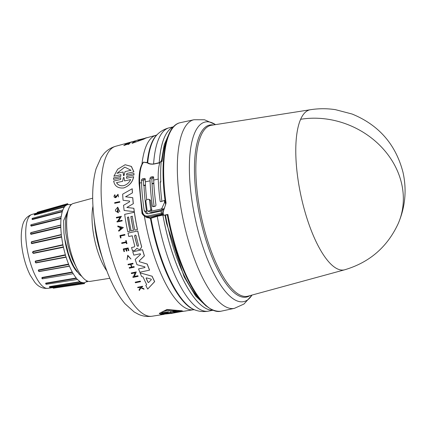 <?xml version="1.0" encoding="UTF-8"?>
<svg xmlns="http://www.w3.org/2000/svg" width="425" height="425" viewBox="0 0 425 425"><rect width="100%" height="100%" fill="white"/><g stroke="black" fill="none" stroke-linecap="round" stroke-linejoin="round"><path stroke-width="0.64" d="M344.696 269.785A81.86 26.775 -102.1 0 1 344.691 269.785A81.86 26.775 -102.1 0 1 300.719 194.645A81.86 26.775 -102.1 0 1 300.64 119.287A81.86 26.775 -102.1 0 1 310.399 109.724A81.86 26.775 -102.1 0 1 310.404 109.724L211.459 125.263A87.396 28.587 77.9 0 0 211.241 125.301A87.396 28.587 77.9 0 0 201.126 215.921A87.396 28.587 77.9 0 0 247.281 296.326A87.396 28.587 77.9 0 0 248.072 296.145L344.691 269.785M146.96 162.589L147.247 162.329A91.194 29.83 -102.1 0 1 156.82 134.948L157.415 134.374C160.677 131.155 164.629 128.961 169.283 127.787A93.75 30.664 77.9 0 0 153.6 163.997L159.848 162.552L159.805 162.833L153.568 164.13C150.684 164.337 148.638 163.917 147.438 162.865L143.565 162.207L143.002 162.594C140.032 166.595 138.725 173.559 139.087 183.494A0.983 0.436 177.8 0 1 139.692 183.058A97.431 31.864 77.9 0 0 142.566 212.096C143.31 215.002 145.09 216.304 147.911 216.006L148.373 217.005L161.829 214.12L161.367 213.122L163.274 212.378M153.568 164.13L153.6 163.997C150.689 164.146 148.729 163.678 147.719 162.61L147.438 162.865M169.262 133.259L164.209 144.755L161.527 160.501L162.116 161.399L161.202 161.59A90.738 29.681 77.9 0 0 160.804 182.065L160.236 182.187M161.527 160.501L159.837 162.727A93.744 30.658 -102.1 0 1 159.848 162.552M164.99 215.342L166.542 223.279L184.131 276.85L195.505 295.88L206.3 306.138M165.49 215.231A90.732 29.676 77.9 0 0 167.041 223.189A90.732 29.676 77.9 0 0 200.823 300.544M162.908 215.093L162.6 214.508L162.908 215.093L163.508 214.822M164.581 223.683A93.856 30.701 77.9 0 0 212.527 310.197A93.856 30.701 77.9 0 1 164.555 223.688A93.856 30.701 77.9 0 1 162.881 215.098L157.25 216.33L150.445 218.434L145.584 216.872M169.586 313.092L160.863 314.245L160.129 313.868L167.657 312.736L159.678 313.804L159.333 313.39L167.094 309.719L180.609 310.675L173.294 311.769L174.038 311.998L182.197 311.01L175.387 312.279L182.931 311.323L171.015 313.453L161.787 314.357L169.012 313.05L161.787 314.357M159.317 313.358L166.993 309.48L180.609 310.675M173.203 311.562L173.947 311.791L181.475 310.654L182.197 311.01M174.595 311.945L182.607 310.962L182.925 311.312M140.192 281.116L140.271 281.1A87.97 28.772 77.9 0 0 140.542 281.685L135.447 282.774A87.879 28.741 -102.1 0 1 135.177 282.195L140.192 281.116A88.166 28.836 -102.1 0 0 140.462 281.695L140.542 281.685M140.292 253.757L133.806 255.149A88.352 28.9 -102.1 0 1 132.786 251.781L142.465 249.703A88.91 29.081 77.9 0 0 144.362 255.866L139.177 260.945L139.528 261.747L147.247 264.053A88.713 29.017 77.9 0 0 149.573 270.135L139.846 272.228A88.352 28.9 -102.1 0 1 138.545 268.913L144.957 267.532L144.861 266.863L136.983 264.685A88.352 28.9 -102.1 0 1 135.171 259.415L140.574 254.384L140.223 253.768L133.806 255.149M142.465 249.703L142.529 249.693A88.713 29.017 77.9 0 0 144.431 255.85L139.246 260.934M136.967 248.205L134.948 250.33L132.515 250.846A88.352 28.9 -102.1 0 1 131.569 247.515L134.289 246.93L134.768 246.059A88.549 28.964 -102.1 0 1 132.196 235.801L128.796 236.534A88.352 28.9 -102.1 0 1 128.026 233.081L137.711 230.998A88.91 29.081 77.9 0 0 141.621 246.766L140.314 249.178L139.209 249.417L137.843 248.981L136.967 248.205L134.884 250.341L132.515 250.846M132.26 235.79L128.796 236.534M137.711 230.998L137.774 230.988A88.713 29.017 77.9 0 0 141.69 246.755L140.377 249.167L139.209 249.417M140.107 272.877L152.139 276.218A88.713 29.017 77.9 0 0 154.657 281.632L147.703 289.058A88.352 28.9 -102.1 0 1 145.807 285.457L146.641 284.575A88.421 28.921 -102.1 0 1 143.076 276.941L141.642 276.547A88.352 28.9 -102.1 0 1 140.107 272.877L152.06 276.229A88.91 29.081 77.9 0 0 154.578 281.647L147.703 289.058M135.187 272.802L131.474 273.599A87.879 28.741 -102.1 0 1 131.235 273.004L136.26 271.926L134.295 276.51L137.827 275.751A88.166 28.836 77.9 0 0 138.072 276.335L133.052 277.419A87.879 28.741 -102.1 0 1 132.802 276.829L133.455 276.691L135.113 272.818L131.474 273.599M136.26 271.926L134.369 276.494M137.827 275.751L137.902 275.735A87.97 28.772 77.9 0 0 138.146 276.324L133.052 277.419M130.942 264.339L133.004 263.893A88.156 28.831 -102.1 0 1 132.797 263.293L132.86 263.282A87.959 28.767 77.9 0 0 133.073 263.882L130.942 264.339A87.832 28.73 77.9 0 0 131.904 267.027M130.873 264.35A88.033 28.794 77.9 0 0 131.835 267.043L134.034 266.576A87.959 28.767 77.9 0 0 134.252 267.171L129.402 268.212A87.879 28.741 -102.1 0 1 129.184 267.612L131.548 267.107A88.012 28.788 -102.1 0 1 130.587 264.414L128.217 264.918A87.879 28.741 -102.1 0 1 128.01 264.323L132.797 263.293M130.656 264.398L128.217 264.918M125.843 249.013L123.898 249.427A87.704 28.688 77.9 0 0 124.488 251.52L123.999 251.621A87.879 28.741 -102.1 0 1 123.255 248.976L128.047 247.95A88.156 28.831 -102.1 0 0 128.786 250.591L128.382 250.681A88.129 28.826 77.9 0 1 127.792 248.588L126.368 248.896A88.049 28.799 -102.1 0 0 126.953 250.984L126.368 251.111A88.012 28.788 77.9 0 1 125.779 249.023L123.898 249.427M128.047 247.95L128.111 247.934A87.959 28.767 77.9 0 0 128.855 250.58L128.382 250.681M127.861 248.577L126.432 248.885A87.853 28.735 77.9 0 0 127.022 250.973L126.368 251.111M139.644 287.337L137.875 287.714A87.879 28.741 -102.1 0 1 137.647 287.279L142.412 286.253A88.156 28.831 77.9 0 0 142.641 286.694L140.797 287.087A88.049 28.799 77.9 0 0 141.042 287.555L143.677 288.671A88.156 28.831 77.9 0 0 143.969 289.223L140.771 287.868L139.347 290.498A87.879 28.741 -102.1 0 1 139.044 289.935L140.298 287.667L139.559 287.353L137.875 287.714M142.412 286.253L142.497 286.237A87.959 28.767 77.9 0 0 142.72 286.678L140.882 287.072A87.853 28.735 77.9 0 0 141.121 287.539L143.762 288.655A87.959 28.767 77.9 0 0 144.059 289.207L143.969 289.223M140.856 287.853L139.347 290.498M127.898 255.792L127.07 259.85L127.867 255.797L130.942 258.952L127.723 255.266L130.873 258.963M126.135 240.561L126.198 240.545A87.959 28.767 77.9 0 0 126.958 243.594L126.491 243.695A88.129 28.826 -102.1 0 1 126.193 242.516L121.805 243.461A87.879 28.741 -102.1 0 1 121.651 242.85L126.039 241.91A88.129 28.826 -102.1 0 1 125.731 240.646L126.135 240.561A88.156 28.831 77.9 0 0 126.894 243.605L126.491 243.695M126.257 242.505L121.805 243.461M120.61 236.018A87.709 28.688 77.9 0 0 121.035 237.894L120.971 237.904A87.906 28.751 -102.1 0 1 120.546 236.029L124.929 235.089L120.546 236.029M120.493 238.005A87.879 28.741 -102.1 0 1 119.935 235.508L124.791 234.467A87.959 28.767 77.9 0 0 124.929 235.089M134.343 212.266L134.406 212.256A88.713 29.017 77.9 0 0 137.466 229.548L134.842 230.111A88.767 29.033 -102.1 0 1 132.297 216.229L130.873 216.532A88.682 29.006 77.9 0 0 133.423 230.414L131.144 230.903A88.549 28.964 -102.1 0 1 128.6 217.026L127.457 217.271A88.485 28.942 77.9 0 0 130.007 231.147L127.718 231.641A88.352 28.9 -102.1 0 1 124.663 214.343L134.343 212.266A88.91 29.081 77.9 0 0 137.403 229.558L134.842 230.111M132.361 216.219L130.937 216.522A88.485 28.942 77.9 0 0 133.487 230.403L131.144 230.903M128.663 217.01L127.527 217.255A88.288 28.879 77.9 0 0 130.071 231.136L127.718 231.641M116.753 196.754L117.343 195.399L116.753 196.754L115.526 197.737C113.751 197.338 113.539 196.329 114.893 194.708L115.202 197.11M117.959 194.294L118.501 196.918L118.028 194.283L115.462 197.136L114.893 194.708M126.863 173.416L126.746 175.089L134.018 173.528L133.949 175.004L126.698 176.561L126.613 178.24L133.689 176.72C132.558 182.251 129.221 185.996 123.675 187.956L123.601 187.967C117.9 188.413 114.585 186.097 113.656 181.023L120.626 179.525L120.716 177.847L113.523 179.393L113.597 177.916L120.769 176.375L120.891 174.702L113.905 176.205L117.693 169.219L125.152 164.735L131.33 166.441L133.832 171.918L126.863 173.416L126.565 175.068M148.601 282.519L148.028 282.338A88.549 28.964 -102.1 0 1 146.11 278.226L146.428 277.854L151.087 279.113L151.343 279.661L148.601 282.519M138.019 246.378L137.1 245.772A88.682 29.006 -102.1 0 1 134.619 235.949L135.177 235.025L136.042 235.641A88.761 29.033 77.9 0 0 138.523 245.469L137.998 246.383M123.563 185.683C120.264 186.134 117.916 185.119 116.524 182.633L122.602 181.326L123.399 177.57L123.967 177.448L124.552 180.907L130.634 179.6C129.157 182.723 126.799 184.753 123.563 185.683L123.324 185.73M124.073 175.366L123.765 175.732L123.494 175.488L123.037 172.013L116.997 173.31L124.764 167.099L131.075 170.287L125.035 171.583L124.073 175.366M180.545 311.727L165.771 314.001L172.141 313.023L171.344 312.688L174.181 312.704L180.545 311.727M169.543 313.422L178.601 312.024M171.057 312.386L168.056 312.003L161.697 312.938C160.884 311.1 171.87 309.676 176.502 310.749L170.149 311.69L170.887 312.471M138.258 140.383L137.918 140.441A88.549 28.964 -102.1 0 1 139.538 139.618L143.092 138.757L138.258 140.383M92.708 198.178L73.312 203.469A39.86 13.037 77.9 0 0 69.057 244.715A39.86 13.037 77.9 0 0 90.01 281.403L109.868 278.285M64.531 237.394A31.514 10.306 77.9 0 0 65.87 245.485A31.514 10.306 77.9 0 0 77.382 272.143M68.159 210.412L65.493 219.109L65.737 232.741L67.888 245.018L70.226 253.337L72.585 259.749L77.079 268.717M81.903 276.505L79.162 274.221L73.86 266.624L70.81 260.158L68.436 253.693L64.855 239.355L63.952 233.123L63.601 220.681L68.547 209.217M47.871 288.352C42.643 288.788 38.25 286.726 34.701 282.158L30.228 275.219C27.2 269.269 24.857 262.406 23.2 254.617C20.809 243.307 20.597 233.559 22.567 225.367C23.874 219.868 27.03 216.208 32.029 214.391A37.825 12.373 77.9 0 0 27.992 253.534A37.825 12.373 77.9 0 0 47.871 288.352L83.985 282.96L84.432 283.608L84.655 282.545A39.86 13.037 77.9 0 0 86.928 281.1L86.928 281.1M49.443 287.002L49.507 286.588L49.661 286.907L80.32 281.987L80.835 282.88L81.111 282.158A39.86 13.037 77.9 0 0 83.805 282.699L83.985 282.96M45.73 283.958L45.746 283.156L45.879 283.539L76.362 278.402L77.217 279.14A39.86 13.037 77.9 0 0 80.15 281.637L80.32 281.987M42.086 278.704L41.963 277.483L42.07 277.902L72.377 272.446L73.243 273.705A39.86 13.037 77.9 0 0 76.213 277.987L76.362 278.402M45.045 278.402L42.606 278.8M39.105 271.591L69.461 266.225L39.105 271.591L38.489 270.374L68.643 264.531L69.461 266.225A39.86 13.037 77.9 0 0 72.266 272L72.377 272.446M66.125 257.205L35.928 262.932L35.387 261.471L65.413 255.191L66.125 257.205A39.86 13.037 77.9 0 0 68.568 264.074L68.643 264.531M63.463 247.26L33.4 253.406L32.491 252.567L32.985 251.435L32.964 251.802L62.905 245.066L63.463 247.26A39.86 13.037 77.9 0 0 65.381 254.761L65.413 255.191M165.649 204.903C159.237 161.67 164.873 125.529 180.322 122.666A96.443 31.546 77.9 0 0 166.053 203.076L163.067 212.319A96.443 31.546 77.9 0 0 163.588 215.278L167.227 214.561C170.282 231.312 174.563 247.068 180.072 261.848C193.184 295.731 206.736 312.205 220.734 311.275L234.414 308.343A96.443 31.546 77.9 0 1 194.469 259.032A96.443 31.546 77.9 0 1 183.159 219.677A96.443 31.546 77.9 0 1 194.002 119.733L204.505 119.76L215.512 124.626A91.832 30.037 77.9 0 0 194.932 217.202A91.832 30.037 77.9 0 0 205.705 254.676A91.832 30.037 77.9 0 0 252.009 295.072M163.588 215.278L167.28 214.848M166.558 140.606A90.732 29.676 77.9 0 0 162.116 161.399M153.855 183.536L152.049 183.919M145.488 185.311L144.011 185.624A90.897 29.729 77.9 0 0 146.588 211.799L147.555 213.823M163.173 212.936L161.829 214.12L162.632 214.503L163.397 214.205M163.216 211.103L161.022 211.066L148.474 213.754L146.264 213.499L144.229 210.678L146.588 211.799M144.229 210.678A97.431 31.864 77.9 0 1 141.509 182.67A39.366 12.877 -102.1 0 1 141.451 179.95L142.364 178.867L144.888 178.489M144.011 185.624L143.485 185.374A92.31 30.191 -102.1 0 1 143.352 180.853L141.451 179.95M154.163 206.571A92.31 30.191 -102.1 0 1 152.033 183.542L153.839 183.154M143.485 185.374L145.472 184.949M161.893 201.37A92.31 30.191 -102.1 0 1 160.22 181.788L160.804 182.065M159.805 162.833A39.366 12.877 77.9 0 0 158.243 179.084A97.431 31.864 77.9 0 0 160.14 201.275L160.995 201.678M145.276 179.541L144.245 179.759L143.352 180.853M151.109 212.468L147.634 211.018L151.109 212.468L163.003 209.923L164.316 207.921M153.643 177.746L152.793 177.932L151.9 179.021A92.31 30.191 77.9 0 0 152.033 183.542M160.762 201.726L160.14 201.275L160.762 201.726L164.337 200.467A97.431 31.864 77.9 0 0 164.592 202.374L161.824 208.468L161.144 209.042L163.003 209.923M153.584 177.05L152.729 176.646L153.637 177.342A39.366 12.877 77.9 0 0 153.696 180.062A97.431 31.864 77.9 0 0 155.991 205.195L155.221 206.348L152.851 206.672L152.357 205.976A97.431 31.864 -102.1 0 1 150.062 180.837A39.366 12.877 -102.1 0 1 149.998 178.123L150.912 177.034L153.25 176.694M145.217 178.845L144.362 178.436L145.27 179.132A39.366 12.877 77.9 0 0 145.329 181.852A97.431 31.864 77.9 0 0 146.694 199.628M148.182 211.082L150.004 210.688L151.072 211.198L151.831 210.04A97.431 31.864 77.9 0 1 150.524 200.51L150.046 199.819L148.437 199.256L146.62 199.644L145.823 200.781A100.38 32.831 77.9 0 0 147.124 210.311L147.634 211.018M151.072 211.198L161.144 209.042M173.288 127.001A93.856 30.701 77.9 0 0 159.21 162.961L159.178 163.094M142.566 212.096L142.003 212.394L145.058 216.623L148.373 217.005L150.636 218.36M145.058 216.623C142.71 214.843 141.674 213.419 141.939 212.346L142.003 212.394M164.337 200.467L165.086 200.823M165.341 202.73L164.592 202.374M150.524 200.51L149.457 200.005A100.38 32.831 77.9 0 0 150.763 209.536L151.831 210.04M141.509 182.67L139.692 183.058A39.366 12.877 77.9 0 1 143.565 162.207L147.719 162.61A91.646 29.973 77.9 0 1 157.415 134.374M150.482 217.685L156.968 215.746L157.25 216.33A93.75 30.664 77.9 0 0 158.918 224.899A93.75 30.664 77.9 0 0 208.563 311.127C203.835 311.961 199.33 311.578 195.038 309.979A91.646 29.973 77.9 0 1 152.58 226.281A91.646 29.973 77.9 0 1 151.002 218.211L150.482 217.685L149.951 217.903L150.445 218.434A91.194 29.83 -102.1 0 0 152.007 226.408A91.194 29.83 -102.1 0 0 194.257 309.697L195.038 309.979M145.106 216.644L147.363 217.717L149.951 217.903M150.004 210.688L150.763 209.536M149.457 200.005L148.978 199.314M143.703 162.026L142.205 163.737M119.685 201.609L119.754 201.599A87.959 28.767 77.9 0 0 119.808 202.22L114.707 203.315A87.863 28.735 -102.1 0 1 114.654 202.693L119.685 201.609A88.156 28.831 77.9 0 0 119.738 202.231L114.707 203.315M117.778 226.02L123.362 227.534L118.777 231.232A87.863 28.735 -102.1 0 1 118.623 230.472L120.169 229.213A87.964 28.772 -102.1 0 1 119.802 227.306L117.916 226.785A87.863 28.735 -102.1 0 1 117.778 226.02L123.362 227.534M120.169 217.207L116.455 218.004A87.863 28.735 -102.1 0 1 116.36 217.382L121.396 216.298L118.474 221.058L122.017 220.293A88.156 28.831 77.9 0 0 122.118 220.91L117.082 221.993A87.863 28.735 -102.1 0 1 116.981 221.377L117.635 221.239L120.1 217.218L116.455 218.004M121.396 216.298L118.538 221.048M122.017 220.293L122.081 220.283A87.959 28.767 77.9 0 0 122.182 220.899L117.082 221.993M118.028 210.577L118.092 210.566A87.81 28.719 77.9 0 0 118.368 212.76L115.515 211.039A87.863 28.735 77.9 0 1 115.387 209.987L117.714 207.161L119.818 211.815L117.783 208.022L117.677 211.942A87.98 28.778 -102.1 0 1 117.523 210.688L118.028 210.577A88.007 28.783 77.9 0 0 118.304 212.771L118.224 212.787M117.714 207.161L119.818 211.815M117.842 208.011L117.22 211.783M132.239 188.737A88.713 29.017 77.9 0 0 132.441 192.865L125.625 196.764L132.775 197.71A88.713 29.017 77.9 0 0 133.338 203.681L126.916 207.448L133.875 208.287A88.713 29.017 77.9 0 0 134.327 211.682L124.142 210.476A88.352 28.9 -102.1 0 1 123.547 205.312L129.641 201.811L129.572 201.062L123.075 200.265A88.352 28.9 -102.1 0 1 122.66 194.172L132.239 188.737M120.774 177.836L113.523 179.393M120.955 174.691L113.905 176.205M125.152 164.735L131.426 166.425L133.912 171.902L126.948 173.4M133.949 175.004L126.777 176.545L126.491 178.229M126.06 144.473L124.923 144.564A87.879 28.741 -102.1 0 1 125.099 144.42L129.97 143.06A88.156 28.831 77.9 0 0 129.8 143.198L127.914 143.724A88.049 28.799 77.9 0 0 127.734 143.878L129.014 143.889A88.156 28.831 77.9 0 0 128.796 144.102L127.245 144.07L123.824 145.573A87.879 28.741 -102.1 0 1 124.047 145.35L126.655 144.218M129.97 143.06L129.976 143.283A87.959 28.767 77.9 0 0 129.806 143.427L127.92 143.953M129.014 143.889L129.019 144.117A87.959 28.767 77.9 0 0 128.802 144.335L127.245 144.298L123.824 145.573M137.009 140.245A88.352 28.9 -102.1 0 1 137.148 140.202L146.173 137.976A88.713 29.017 77.9 0 0 144.038 139.055L132.074 143.342A88.352 28.9 -102.1 0 1 133.498 142.062L134.927 141.546A88.421 28.921 -102.1 0 1 137.939 139.995L137.015 140.34M132.228 141.722L132.233 141.934A87.97 28.772 77.9 0 0 132.005 142.051L126.873 143.252A87.879 28.741 -102.1 0 1 127.102 143.135L132.228 141.722A88.166 28.836 -102.1 0 0 132 141.838L132.005 142.051M124.727 234.478A88.156 28.831 77.9 0 0 124.865 235.105M127.07 259.85L127.723 255.266M116.684 196.764L115.526 197.737M117.343 195.399L117.932 194.921L118.501 196.918M124.488 251.52L123.999 251.621M123.834 249.438A87.901 28.751 77.9 0 0 124.419 251.531M134.252 267.171L129.402 268.212M133.965 266.587A88.156 28.831 77.9 0 0 134.183 267.182M123.298 227.545L118.777 231.232M133.875 208.287L133.811 208.303A88.91 29.081 77.9 0 0 134.263 211.692M126.916 207.448L133.811 208.303M133.338 203.681L126.847 207.458M132.775 197.71L132.706 197.726A88.91 29.081 77.9 0 0 133.269 203.692M125.625 196.764L132.706 197.726M132.441 192.865L125.556 196.775M132.17 188.748A88.91 29.081 77.9 0 0 132.366 192.881M149.573 270.135L139.846 272.228M147.247 264.053L147.178 264.068A88.91 29.081 77.9 0 0 149.504 270.151M139.528 261.747L147.178 264.068M139.458 261.757L139.177 260.945M133.609 176.736C132.478 182.267 129.142 186.012 123.601 187.967M133.939 173.543L133.87 175.02M140.462 281.695L135.447 282.774M182.904 311.413L185.539 310.978M185.576 311.052A88.91 29.081 77.9 0 0 186.012 310.903M174.186 312.306L174.675 312.152M172.81 311.95L173.294 311.769M168.226 312.768L160.214 314.08M126.65 144.08L124.923 144.564M128.988 142.614L134.114 141.238M135.803 140.776L134.348 141.089M144.038 139.055L132.074 143.342M146.173 137.774A88.91 29.081 77.9 0 0 144.038 138.837M148.564 137.291L146.173 137.891M132 141.838L126.873 143.252M121.826 227.864L120.429 228.995A87.98 28.778 -102.1 0 1 120.126 227.396L121.826 227.864M148.474 282.582L148.107 282.322A88.352 28.9 77.9 0 1 146.184 278.21L146.428 277.854M122.602 181.326L123.399 177.57L123.967 177.448M123.765 175.732L123.037 172.013M120.195 227.412A87.784 28.709 77.9 0 0 120.488 228.953M146.503 277.838L146.184 278.21M135.203 235.02L134.683 235.939A88.485 28.942 77.9 0 0 137.163 245.762L138.088 246.367M122.682 181.31L116.524 182.633M116.599 182.623C117.985 185.103 120.333 186.118 123.638 185.667M130.709 179.589L124.552 180.907M124.807 167.094L117.146 173.182M172.141 313.023L171.28 312.497M161.606 312.72L168.056 312.003M170.452 312.481L167.96 311.78M170.149 311.69L175.589 310.654M141.291 139.373L139.543 139.825A88.352 28.9 77.9 0 0 138.587 140.271M71.4 204.526L71.023 204.882M70.826 205.089A39.86 13.037 77.9 0 0 68.223 204.59L67.586 203.687L67.437 204.441L37.751 212.617M65.052 206.205L65.099 206.189A39.86 13.037 77.9 0 1 67.378 204.744L67.437 204.441M64.924 206.035L64.542 205.615L64.435 206.624L34.446 214.715L34.781 214.312L34.436 215.061L34.228 214.731M62.608 210.375L62.719 210.343A39.86 13.037 77.9 0 1 64.425 207.007L64.435 206.624M61.072 216.814L61.248 216.766A39.86 13.037 77.9 0 1 62.257 211.762L62.56 210.306L62.268 210.072L32.348 218.328L32.018 219.018M30.887 232.592L60.78 225.022L60.823 227.322L30.924 234.356L30.786 232.799L60.78 225.022A39.86 13.037 77.9 0 1 61.03 218.694L60.918 216.755L31.057 224.719L31.067 225.712L30.754 225.532L31.057 224.719M60.674 225.218L30.738 232.799L30.812 233.936L30.462 233.729L30.738 232.799M60.823 227.322A39.86 13.037 77.9 0 0 61.349 234.547L61.285 234.839L61.349 234.547L31.461 241.724L31.397 242.022L61.285 234.839L61.508 236.661L31.546 243.265L31.19 243.073L31.397 242.022L31.546 243.265L31.397 242.022M62.905 245.066L62.921 244.688A39.86 13.037 77.9 0 1 61.652 237.07L61.508 236.661M42.718 278.789L73.063 273.737M45.672 283.788L45.879 283.539L46.251 284.293L76.92 279.549L77.1 279.161M86.716 281.313L87.476 281.674L87.651 281.164M61.652 237.07L31.689 243.658L31.461 241.724M61.03 218.694L31.147 226.137L30.754 225.011M62.257 211.762L32.343 219.555L32.008 218.859M70.964 204.946L70.672 205.025M32.029 214.391L67.378 204.744L37.331 212.691M34.255 214.737L34.521 214.067L64.542 205.615M32.343 219.555L32.024 219.061M62.225 211.331L32.311 219.157L32.539 218.455M31.147 226.137L31.067 225.712L60.956 218.238M30.924 234.356L30.786 232.799M60.711 226.876L30.812 233.936M31.689 243.658L31.546 243.265M33.4 253.406L32.911 252.96L32.964 251.802L33.235 253.072L32.964 251.802M63.293 246.92L33.235 253.072M35.928 262.932L35.631 262.682M65.949 256.955L35.753 262.677L35.387 261.471L35.132 261.795L35.647 262.682M69.286 266.082L38.93 271.437L38.489 270.374L38.255 270.709L38.893 271.453M42.468 278.827L41.852 278.2L42.07 277.902L42.553 278.747M49.459 286.981L50.134 287.162M53.571 287.693L53.152 287.773M35.753 262.677L35.387 261.471M38.93 271.437L38.489 270.374M49.443 287.061L49.996 287.481L80.835 282.88M344.702 269.779C369.474 262.459 387.303 247.079 398.183 223.635A81.972 70.539 -156.3 0 0 381.995 147.613A81.972 70.539 -156.3 0 0 300.64 119.287M167.864 214.359A96.443 31.546 77.9 0 0 169.479 222.61A96.443 31.546 77.9 0 0 180.79 261.959A96.443 31.546 77.9 0 0 220.734 311.275M93.744 215.411A77.228 25.261 77.9 0 0 97.373 238.26A77.228 25.261 77.9 0 0 103.753 262.14L100.523 252.291A43.913 14.365 77.9 0 1 96.895 238.712A43.913 14.365 77.9 0 1 94.828 225.718L93.744 215.411C91.752 196.982 92.538 181.411 96.098 168.693L101.086 157.478L104.019 153.616C107.063 150.126 110.93 147.682 115.632 146.28A86.918 28.427 77.9 0 0 106.356 236.231A86.918 28.427 77.9 0 0 152.038 316.232L164.183 314.33M173.283 127.011A93.856 30.701 77.9 0 0 159.237 162.956M213.308 124.977A87.97 28.772 77.9 0 0 209.929 124.998A87.97 28.772 77.9 0 0 199.75 216.213A87.97 28.772 77.9 0 0 246.208 297.139A87.97 28.772 77.9 0 0 249.873 295.651M147.911 216.006L161.367 213.122A97.431 31.864 77.9 0 1 161.022 211.066M144.388 216.24A89.239 29.187 77.9 0 0 146.529 227.598A89.239 29.187 77.9 0 0 193.433 309.74L194.368 309.735M103.753 262.14L103.753 262.14C109.491 279.762 116.588 293.648 125.046 303.79L134.183 311.977L138.444 314.298C142.651 316.237 147.183 316.88 152.038 316.232M92.979 206.051A41.326 13.515 77.9 0 0 94.499 239.248A41.326 13.515 77.9 0 0 106.893 270.991M52.992 287.539L83.805 282.699M49.507 286.588L80.15 281.637M45.746 283.156L76.213 277.987M41.963 277.483L72.266 272M38.42 269.944L68.568 264.074M35.36 261.056L65.381 254.761M163.051 211.023L163.115 211.422M142.364 178.867L144.245 179.759M158.243 179.084L153.696 180.062M150.062 180.837L145.329 181.852M161.824 208.468L163.683 209.35M151.9 179.021L149.998 178.123M152.357 205.976L153.786 206.651M162.6 214.508L156.968 215.746M150.912 177.034L152.793 177.932M146.173 137.944L156.049 135.251A89.239 29.187 77.9 0 0 141.95 164.183M32.985 251.435L62.921 244.688M64.425 207.007L34.436 215.061M46.097 210.55L37.278 212.962M208.563 311.127L212.776 310.303M182.925 311.387L193.433 309.74M398.183 223.635C405.285 207.081 406.9 190.007 403.022 172.412C395.792 144.442 378.813 124.977 352.081 114.022L335.442 109.666C327.091 108.402 318.745 108.423 310.404 109.724M252.025 295.067L243.982 304.013L234.414 308.343M180.322 122.666L194.002 119.733M169.283 127.787L173.464 126.809M141.939 212.346L139.087 183.494M156.049 135.251L156.905 134.874M115.632 146.28L127.043 143.167M132.233 141.748L136.489 140.59M36.837 213.084L37.427 212.218L67.586 203.687M45.438 210.731L46.166 210.534M45.661 283.762L46.251 284.293M52.525 287.619L53.438 288.177L84.432 283.608M71.172 204.414L69.923 204.765M61.285 234.839L58.31 235.556M87.46 281.679L86.004 281.897"/></g></svg>
